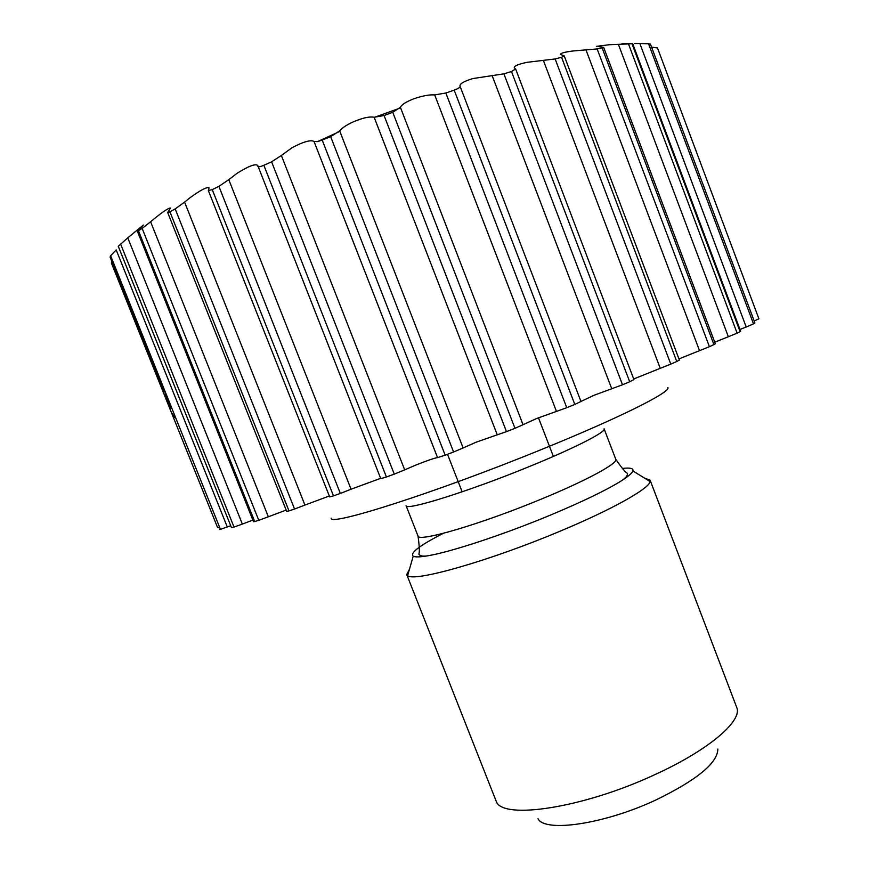 <?xml version="1.0" encoding="UTF-8"?>
<svg xmlns="http://www.w3.org/2000/svg" width="869" height="869" viewBox="0 0 869 869"><rect width="100%" height="100%" fill="white"/><g stroke="black" fill="none" stroke-linecap="round" stroke-linejoin="round"><path stroke-width="1.3" d="M174.463 417.446L170.976 411.45L164.317 394.874L162.612 387.911M164.241 391.984L110.102 257.094L163.6 390.235M165.197 394.222L170.889 408.419M331.165 518.141C328.536 526.733 435.228 492.853 540.572 449.881C619.173 418.076 671.465 391.8 667.848 387.541M230.328 525.864L220.444 529.351L110.624 255.725L110.113 256.996M110.624 255.725L116.196 249.935L227.309 527.016M231.48 527.646L118.271 246.307L231.48 527.646L234.022 527.07L120.65 244.146L118.586 246.003M120.65 244.146L127.786 237.856L242.364 524.083L234.022 527.07M138.486 230.828L254.693 521.53L258.788 520.325L142.158 228.406L137.443 231.339L143.309 225.082L127.786 237.845M142.158 228.406L150.619 221.769L268.347 516.783L258.788 520.325M167.684 212.525L169.933 211.808L288.975 510.874L286.683 511.417L167.684 212.525L170.52 208.039C168.814 207.767 163.133 211.536 153.476 219.357L150.619 221.769M288.975 510.874L294.558 509.049L175.18 208.908L169.933 211.808M175.18 208.908L184.597 202.108L304.943 505.063L294.558 509.049M208.332 190.507L212.253 189.627L333.479 495.851L329.666 496.894L208.332 190.507L209.071 187.878C207.061 186.716 200.815 189.92 190.333 197.491L184.597 202.108M333.479 495.851L340.355 493.451L218.901 186.357L212.253 189.627M218.901 186.357L228.786 179.655L351.054 489.214L340.355 493.451M257.865 166.305C258.299 167.152 260.298 166.805 263.85 165.284L386.423 476.994L380.763 478.656L257.745 165.468C255.464 163.502 248.621 166.077 237.204 173.203L228.786 179.655M386.423 476.994L394.276 474.126L271.595 161.819L263.85 165.284M271.595 161.819L281.36 155.475L404.693 469.857L394.276 474.126M314.024 141.441L317.446 141.625L322.203 140.105L445.178 455.193L437.552 457.626L314.024 141.441C310.689 139.627 303.357 141.712 292.027 147.719L281.36 155.475M445.178 455.193L453.596 451.999L330.644 136.629L322.203 140.105M330.644 136.629L339.67 130.882L463.123 447.948L453.596 451.999M374.148 117.272L384.076 115.523L506.486 431.632L497.253 434.804L374.148 117.272C369.39 116.294 361.971 118.032 351.902 122.475C345.819 125.429 341.745 128.243 339.67 130.882M506.486 431.632L514.98 428.308L392.723 112.253L384.076 115.523M392.723 112.253L400.403 107.332L523.04 424.702L514.98 428.308M434.685 94.917L445.851 93.016L566.751 407.691L556.453 411.406L434.685 94.917C429.167 94.536 422.062 95.894 413.372 98.968C405.79 101.966 401.467 104.758 400.403 107.332M566.751 407.691L574.822 404.433L454.183 90.137L445.851 93.016M454.183 90.137C458.343 88.605 460.298 87.302 460.059 86.216L460.005 86.096C459.603 83.815 463.883 81.306 472.845 78.558L503.911 73.843L622.508 384.771L629.699 381.752L511.472 71.508L503.911 73.843M511.472 71.508L515.643 68.999L514.252 67.771C514.068 65.99 518.315 64.176 526.983 62.329L555.139 58.962L670.781 364.111L676.755 361.493L561.548 57.278L555.139 58.962M561.548 57.278L564.242 55.898L560.429 54.389C560.483 53.194 564.698 52.053 573.084 50.967L597.155 48.946L709.419 346.698L713.927 344.58L602.152 47.958L597.155 48.946M602.152 47.958L603.673 47.382L596.666 46.329L609.245 44.732L628.483 43.939L737.129 333.175L740.073 331.632L631.937 43.635L628.483 43.939M631.937 43.635L621.965 43.526M639.856 43.537L648.546 43.765L753.521 323.865L746.199 327.016L639.856 43.537L634.511 43.548M753.521 323.865L754.911 322.92L650.436 44.102L648.546 43.765M650.436 44.102L754.911 322.92M651.739 47.132L657.496 47.991L758.898 318.793L657.496 47.991M286.151 510.081L268.347 516.783M329.318 495.993L304.943 505.063M380.644 478.341L351.054 489.214M437.552 457.626C434.782 457.963 427.689 460.374 416.262 464.882L404.693 469.857M497.253 434.804L476.179 442.18L463.123 447.948M556.453 411.406L536.618 418.521L523.04 424.702M622.508 384.771L594.092 395.265L580.948 401.445M670.781 364.111L633.686 378.96M709.419 346.698L678.95 358.908M737.129 333.175L714.742 342.212M746.199 327.016L739.975 329.46M443.309 533.327C419.738 545.439 409.712 553.053 413.231 556.171C415.143 557.214 419.76 557.127 427.092 555.91C449.87 552.293 503.053 534.848 550.327 515.154C583.61 501.217 607.659 489.54 622.465 480.133C628.7 476.082 632.176 473.029 632.893 470.965C633.653 468.358 630.144 467.511 622.367 468.456M644.483 478.069L650.11 480.188L650.142 481.535C649.154 488.66 611.993 509.592 559.593 531.393C489.117 561.081 413.503 582.426 407.626 575.604L406.746 574.583L409.462 569.249M717.848 749.045C717.609 763.025 696.884 780.036 655.693 800.077C604.27 824.16 545.124 832.719 538.02 818.794M406.746 574.583L496.449 801.881C503.738 819.891 583.338 807.855 653.814 775.115C706.671 751.24 740.942 722.563 737.14 708.517L650.11 480.188M111.428 263.046L111.96 261.71M758.898 318.793L754.325 320.922M632.632 43.537L740.638 331.23L740.073 331.632M603.673 47.382L715.328 343.755L713.927 344.58M564.242 55.898L679.384 360.081L676.755 361.493M515.643 68.999L633.946 379.623L629.699 381.752M460.07 86.248L580.97 401.489L574.822 404.433M254.693 521.53L253.531 521.737L137.432 231.339M252.868 520.096L242.364 524.083M219.422 529.33L220.444 529.351M218.575 527.331L217.587 527.494M615.773 459.277L604.107 428.83C606.323 431.904 574.398 448.252 528.678 466.816C468.228 491.593 405.323 511.157 406.073 505.639L418 535.988C417.707 542.647 480.926 524.181 541.191 499.143C586.771 480.427 618.315 463.22 615.773 459.277C621.4 467.511 625.256 472.182 627.342 473.279C627.82 475.245 626.191 477.526 622.465 480.133M728.374 336.792L618.413 44.384M699.523 350.642L586.021 49.989M660.19 368.206L543.407 60.482M611.754 388.791L492.158 75.668M538.476 417.783L553.379 456.431M338.617 131.979L317.446 141.625M399.914 108.114L374.43 117.337M413.231 556.171L407.626 575.604M111.384 262.992L164.056 394.2M418 535.988C419.39 545.862 419.684 551.913 418.88 554.14C419.846 555.91 422.584 556.508 427.092 555.91M632.893 470.965L650.142 481.535M170.976 411.45L217.576 527.526M460.059 86.216L580.97 401.489M447.524 454.302L462.156 491.811"/></g></svg>
